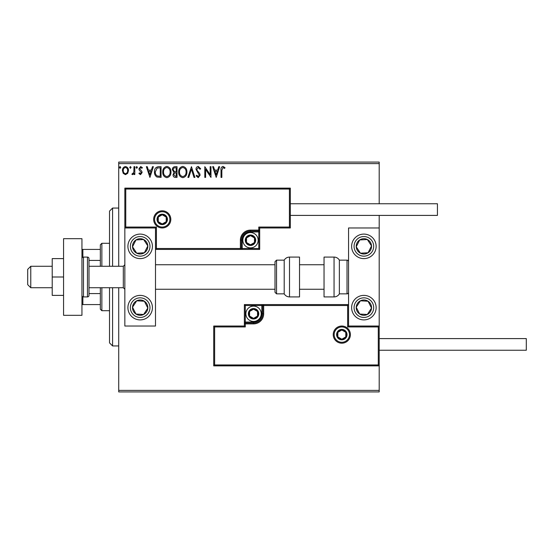 <?xml version="1.0" encoding="UTF-8"?>
<svg xmlns="http://www.w3.org/2000/svg" width="554" height="554" viewBox="0 0 554 554"><rect width="100%" height="100%" fill="white"/><g stroke="black" fill="none" stroke-linecap="round" stroke-linejoin="round"><path stroke-width="0.83" d="M127.676 173.354L125.453 174.655L123.23 173.36L122.427 170.577C122.406 168.354 123.417 167.003 125.453 166.539C127.489 167.003 128.5 168.347 128.48 170.577L127.676 173.354M134.809 166.678L134.809 174.517L133.978 174.517L133.978 173.36L132.544 174.655L131.921 174.385L132.309 173.547L132.683 173.693L133.853 172.003L133.978 166.678L134.809 166.678M140.522 174.655L138.929 173.541L139.414 172.862L140.474 173.693L141.27 172.633L139.199 170.016L138.929 168.804L140.674 166.539L142.371 167.599L141.893 168.326L140.764 167.502L139.753 168.762L141.831 171.387L142.094 172.599L140.522 174.655M158.576 166.678L161.069 166.678L161.069 177.405L156.893 177.017C155.155 175.805 154.344 174.101 154.469 171.906C154.344 168.811 155.716 167.066 158.576 166.678M177.024 166.678L177.024 177.405L175.507 177.405C173.873 177.322 173.049 176.435 173.035 174.745L174.039 172.46L172.349 169.718C172.356 167.952 173.201 166.934 174.877 166.678L177.024 166.678M191.462 166.678L194.897 177.405L193.997 177.405L191.393 169.268L188.782 177.405L187.882 177.405L191.462 166.678M210.16 166.678L210.984 166.678L210.984 177.405L205.624 169.406L205.624 177.405L204.8 177.405L204.8 166.678L210.16 174.655L210.16 166.678M221.849 170.265L221.849 177.405L221.025 177.405L221.025 170.161C220.693 168.215 221.351 166.962 222.985 166.401L225.014 167.64L224.592 168.464L222.992 167.502L221.849 170.265M118.715 163.61L118.715 162.08L379.199 162.08L379.199 163.61L118.715 163.61L118.715 266.273M118.715 287.727L118.715 390.39L379.199 390.39L379.199 391.92L118.715 391.92L118.715 390.39M379.199 163.61L379.199 203.754M379.199 215.402L379.199 227.964L348.556 227.964L348.556 326.036L379.199 326.036L379.199 227.964M378.285 364.954L379.199 365.869L213.719 365.869L213.719 326.036L214.633 326.95L214.633 364.954L378.285 364.954L378.285 326.95L379.199 326.036L379.199 390.39M216.212 177.405L212.639 166.678L213.532 166.678L214.64 170.113L217.653 170.113L218.754 166.678L219.647 166.678L216.212 177.405M198.263 166.401L200.673 168.748L200.001 169.289L198.325 167.502L196.822 169.316L197.092 170.376L199.703 173.541L200.126 175.175L198.207 177.675L196.137 175.86L196.781 175.203L198.214 176.581L199.302 175.216L195.998 169.302C196.012 167.696 196.767 166.726 198.263 166.401M186.92 171.989C186.982 175.05 185.625 176.948 182.848 177.675C180.008 177.017 178.617 175.14 178.672 172.045C178.617 168.984 179.988 167.1 182.785 166.401C185.583 167.073 186.961 168.942 186.92 171.989M170.971 171.989C171.034 175.05 169.676 176.948 166.899 177.675C164.06 177.017 162.668 175.14 162.724 172.045C162.668 168.984 164.039 167.1 166.83 166.401C169.628 167.073 171.013 168.942 170.971 171.989M149.933 177.405L146.36 166.678L147.253 166.678L148.354 170.113L151.367 170.113L152.475 166.678L153.368 166.678L149.933 177.405M137.42 167.433L136.734 168.326L136.042 167.433L136.734 166.539L137.42 167.433M131.09 167.433L130.405 168.326L129.719 167.433L130.405 166.539L131.09 167.433M120.779 167.433L120.093 168.326L119.401 167.433L120.093 166.539L120.779 167.433M214.987 171.214L216.143 174.815L217.3 171.214L214.987 171.214M179.496 172.045C179.454 174.503 180.562 176.013 182.813 176.581C185.05 175.985 186.144 174.455 186.096 171.996C186.137 169.559 185.043 168.056 182.813 167.502C180.549 168.056 179.441 169.572 179.496 172.045M175.341 176.304L176.2 176.304L176.2 172.862L175.777 172.862C174.538 172.855 173.901 173.478 173.859 174.725L175.341 176.304M175.777 171.768L176.2 171.768L176.2 167.779L175.251 167.779C173.942 167.758 173.25 168.402 173.173 169.718L174.468 171.636L175.777 171.768M163.548 172.045C163.506 174.503 164.607 176.013 166.858 176.581C169.102 175.985 170.196 174.455 170.147 171.996C170.182 169.559 169.088 168.056 166.858 167.502C164.6 168.056 163.492 169.572 163.548 172.045M160.245 176.304L160.245 167.779L157.149 168.049L155.293 171.906C155.189 173.714 155.868 175.078 157.329 175.999L160.245 176.304M148.707 171.214L149.864 174.815L151.013 171.214L148.707 171.214M123.251 170.57C123.223 172.232 123.951 173.27 125.453 173.693C126.956 173.27 127.69 172.232 127.655 170.57C127.69 168.908 126.956 167.89 125.453 167.502C123.951 167.883 123.217 168.908 123.251 170.57M140.169 234.1A12.257 12.257 0 0 1 152.426 246.357A12.257 12.257 0 0 1 140.169 258.614A12.257 12.257 0 0 1 127.912 246.357A12.257 12.257 0 0 1 140.169 234.1A12.257 12.257 0 0 0 129.906 253.06M140.169 319.9A12.257 12.257 0 0 0 152.426 307.643A12.257 12.257 0 0 0 140.169 295.386A12.257 12.257 0 0 0 127.912 307.643A12.257 12.257 0 0 0 150.432 314.347A12.257 12.257 0 0 0 146.872 297.38M155.494 227.964L155.494 326.036L124.844 326.036L124.844 227.964L155.494 227.964L156.408 227.05L156.408 248.497L155.494 249.418L242.216 249.418L242.216 248.497L258.766 248.497L258.766 231.953L250.491 231.953A8.275 8.275 0 0 0 242.216 240.228L242.216 248.497L241.295 248.497A0.921 0.921 0 0 1 240.381 249.418L240.381 240.228A10.111 10.111 0 0 1 250.491 230.111L258.766 230.111L258.766 227.05L289.41 227.05L289.41 189.046L290.331 188.131L290.331 227.964L259.688 227.964L259.688 230.111L258.766 230.111L258.766 231.032L250.491 231.032A9.196 9.196 0 0 0 241.295 240.228L241.295 248.497L156.408 248.497M363.881 319.9A12.257 12.257 0 0 1 351.624 307.643A12.257 12.257 0 0 1 363.881 295.386A12.257 12.257 0 0 1 376.138 307.643A12.257 12.257 0 0 1 363.881 319.9M363.881 234.1A12.257 12.257 0 0 0 351.624 246.357A12.257 12.257 0 0 0 363.881 258.614A12.257 12.257 0 0 0 376.138 246.357A12.257 12.257 0 0 0 363.881 234.1A12.257 12.257 0 0 1 370.584 256.62M30.768 287.727L27.7 284.659L27.7 269.341L30.768 266.273L30.768 287.727L52.215 287.727M88.993 287.727L123.313 287.727L123.313 266.273L124.844 264.743M334.152 334.616A7.659 7.659 0 0 0 341.818 342.275A7.659 7.659 0 0 0 349.477 334.616A7.659 7.659 0 0 0 341.818 326.95A7.659 7.659 0 0 0 334.152 334.616M213.719 326.036L244.362 326.036L244.362 323.889L245.284 323.889L245.284 326.95L214.633 326.95M253.559 322.047L253.559 322.968L245.284 322.968A0.921 0.921 0 0 0 244.362 323.889L244.362 304.582L261.827 304.582L261.827 305.503L245.284 305.503L245.284 322.047L253.559 322.047A8.275 8.275 0 0 0 261.827 313.772L261.827 305.503L262.748 305.503A0.921 0.921 0 0 1 263.669 304.582L261.827 304.582M253.559 323.889L253.559 322.968A9.196 9.196 0 0 0 262.748 313.772L262.748 305.503L263.669 305.503L263.669 304.582L348.556 304.582L347.635 305.503L263.669 305.503L263.669 313.772A10.111 10.111 0 0 1 253.559 323.889L245.284 323.889L245.284 322.047L244.362 322.047M214.633 364.954L213.719 365.869M244.362 326.036L245.284 326.95M378.285 326.95L347.635 326.95L348.556 326.036M244.362 304.582L245.284 305.503M169.891 219.384A7.659 7.659 0 0 0 162.232 211.725A7.659 7.659 0 0 0 154.573 219.384A7.659 7.659 0 0 0 162.232 227.05A7.659 7.659 0 0 0 169.891 219.384M289.41 189.046L125.765 189.046L125.765 227.05L124.844 227.964L124.844 188.131L290.331 188.131M259.688 231.953L258.766 231.953L258.766 231.032A0.921 0.921 0 0 0 259.688 230.111L259.688 249.418L242.216 249.418M290.331 227.964L289.41 227.05M259.688 227.964L258.766 227.05M125.765 189.046L124.844 188.131M259.688 249.418L258.766 248.497M255.089 240.228A4.598 4.598 0 0 0 246.509 237.929A4.598 4.598 0 0 0 250.491 244.82A4.598 4.598 0 0 0 255.089 240.228M254.473 240.228L254.473 237.929L250.491 235.63L246.509 237.929L246.509 242.527L250.491 244.82L254.473 242.527L254.473 240.228M242.832 240.228A7.659 7.659 0 0 1 250.491 232.562A7.659 7.659 0 0 1 258.15 240.228A7.659 7.659 0 0 1 250.491 247.887A7.659 7.659 0 0 1 242.832 240.228M246.509 237.929L246.509 242.527L250.491 244.82L254.473 242.527L254.473 237.929L250.491 235.63M258.15 313.772A4.598 4.598 0 0 0 249.577 311.473A4.598 4.598 0 0 0 253.559 318.37A4.598 4.598 0 0 0 258.15 313.772M257.534 313.772L257.534 311.473L253.559 309.18L249.577 311.473L249.577 316.071L253.559 318.37L257.534 316.071L257.534 313.772M245.893 313.772A7.659 7.659 0 0 1 253.559 306.113A7.659 7.659 0 0 1 261.218 313.772A7.659 7.659 0 0 1 253.559 321.438A7.659 7.659 0 0 1 245.893 313.772M249.577 311.473L249.577 316.071L253.559 318.37L257.534 316.071L257.534 311.473L253.559 309.18M346.409 334.616A4.598 4.598 0 0 0 337.836 332.317A4.598 4.598 0 0 0 341.818 339.207A4.598 4.598 0 0 0 346.409 334.616M345.793 334.616L345.793 332.317L341.818 330.018L337.836 332.317L337.836 336.915L341.818 339.207L345.793 336.915L345.793 334.616M337.836 332.317L337.836 336.915L341.818 339.207M345.793 336.915L345.793 332.317M166.83 219.384A4.598 4.598 0 0 0 158.25 217.085A4.598 4.598 0 0 0 162.232 223.982A4.598 4.598 0 0 0 166.83 219.384M166.214 219.384L166.214 217.085L162.232 214.793L158.25 217.085L158.25 221.683L162.232 223.982L166.214 221.683L166.214 219.384M158.25 217.085L158.25 221.683L162.232 223.982L166.214 221.683L166.214 217.085M133.756 303.454A7.659 7.659 0 0 0 143.625 314.478A7.659 7.659 0 0 0 144.359 301.231A7.659 7.659 0 0 0 133.756 303.454M134.615 304.014L132.517 307.221L135.979 314.063L143.625 314.478L147.821 308.066L144.359 301.231L136.706 300.808L134.615 304.014M133.466 317.906A12.257 12.257 0 0 1 140.169 295.386M132.517 307.221L135.979 314.063L143.625 314.478L147.821 308.066L144.359 301.231L136.706 300.808L132.517 307.221M357.469 303.454A7.659 7.659 0 0 0 367.337 314.478A7.659 7.659 0 0 0 368.071 301.231A7.659 7.659 0 0 0 357.469 303.454M358.327 304.014L356.229 307.221L359.691 314.063L367.337 314.478L371.526 308.066L368.071 301.231L360.419 300.808L358.327 304.014M356.229 307.221L359.691 314.063L367.337 314.478L371.526 308.066L368.071 301.231L360.419 300.808L356.229 307.221M370.294 242.167A7.659 7.659 0 0 0 356.229 246.779A7.659 7.659 0 0 0 368.071 252.769A7.659 7.659 0 0 0 370.294 242.167M369.435 242.728L367.337 239.522L359.691 239.937L356.229 246.779L360.419 253.192L368.071 252.769L371.526 245.934L369.435 242.728M363.881 258.614A12.257 12.257 0 0 1 353.618 253.06M367.337 239.522L359.691 239.937L356.229 246.779L360.419 253.192L368.071 252.769L371.526 245.934L367.337 239.522M146.581 242.167A7.659 7.659 0 0 0 132.517 246.779A7.659 7.659 0 0 0 144.359 252.769A7.659 7.659 0 0 0 146.581 242.167M145.723 242.728L143.625 239.522L135.979 239.937L132.517 246.779L136.706 253.192L144.359 252.769L147.821 245.934L145.723 242.728M143.625 239.522L135.979 239.937L132.517 246.779L136.706 253.192L144.359 252.769L147.821 245.934L143.625 239.522M334.055 296.916A6.129 6.129 0 0 0 339.367 293.855L339.367 260.145A6.129 6.129 0 0 0 334.055 257.084L324.042 257.084L324.042 296.916L334.055 296.916L334.055 257.084M339.367 293.855L347.026 293.855A1.53 1.53 0 0 0 348.556 292.325M347.026 293.855L347.026 260.145A1.53 1.53 0 0 1 348.556 261.675M347.026 260.145L339.367 260.145M289.507 296.916L299.527 296.916L299.527 257.084L289.507 257.084L289.507 296.916C287.194 296.84 285.428 295.822 284.202 293.855L284.202 260.145L276.543 260.145L276.543 293.855L275.006 292.325L275.006 261.675L276.543 260.145M155.494 289.257L275.006 289.257L275.006 292.325M275.006 271.82L275.006 264.743L155.494 264.743M526.3 338.598L526.3 350.246L379.199 350.246L379.199 338.598L526.3 338.598M290.331 203.754L437.431 203.754L437.431 215.402L290.331 215.402M63.558 277L52.215 277L52.215 295.386L63.558 295.386M52.215 277L52.215 258.614L63.558 258.614M63.558 315.309L63.558 238.691L81.944 238.691L81.944 315.309L63.558 315.309M83.474 257.084L83.474 296.916L87.456 296.916A1.53 1.53 0 0 0 88.993 295.386L88.993 258.614A1.53 1.53 0 0 0 87.456 257.084L83.474 257.084A1.53 1.53 0 0 0 81.944 258.614M83.474 296.916A1.53 1.53 0 0 1 81.944 295.386M112.587 287.727L112.587 345.952L109.526 342.884L109.526 287.727M109.526 266.273L109.526 211.116L112.587 208.048L112.587 266.273M101.86 287.727L101.86 310.711L100.329 309.18L100.329 287.727M100.329 266.273L100.329 244.82L101.86 243.289L101.86 266.273M101.86 310.711L109.526 310.711M101.86 243.289L109.526 243.289M100.329 304.582L81.944 304.582M100.329 293.572L88.993 293.572M100.329 260.428L88.993 260.428M81.944 249.418L82.865 249.418L82.865 257.208M100.329 249.418L82.865 249.418M82.865 296.792L82.865 304.582M350.398 334.616A8.58 8.58 0 0 1 341.818 343.196A8.58 8.58 0 0 1 333.231 334.616A8.58 8.58 0 0 1 341.818 326.036A8.58 8.58 0 0 1 350.398 334.616M347.635 326.95L347.635 305.503M261.827 313.772L263.669 313.772M153.652 219.384A8.58 8.58 0 0 1 162.232 210.804A8.58 8.58 0 0 1 170.812 219.384A8.58 8.58 0 0 1 162.232 227.964A8.58 8.58 0 0 1 153.652 219.384M125.765 227.05L156.408 227.05M250.491 231.953L250.491 230.111M242.216 240.228L240.381 240.228M255.699 240.228A5.208 5.208 0 0 0 250.491 235.014A5.208 5.208 0 0 0 245.284 240.228A5.208 5.208 0 0 0 250.491 245.436A5.208 5.208 0 0 0 255.699 240.228M258.766 313.772A5.208 5.208 0 0 0 253.559 308.564A5.208 5.208 0 0 0 248.344 313.772A5.208 5.208 0 0 0 253.559 318.986A5.208 5.208 0 0 0 258.766 313.772M347.026 334.616A5.208 5.208 0 0 0 341.818 329.401A5.208 5.208 0 0 0 336.603 334.616A5.208 5.208 0 0 0 341.818 339.824A5.208 5.208 0 0 0 347.026 334.616M167.44 219.384A5.208 5.208 0 0 0 162.232 214.176A5.208 5.208 0 0 0 157.024 219.384A5.208 5.208 0 0 0 162.232 224.599A5.208 5.208 0 0 0 167.44 219.384M131.956 302.283A9.806 9.806 0 0 0 134.802 315.856A9.806 9.806 0 0 0 148.375 313.01A9.806 9.806 0 0 0 145.529 299.437A9.806 9.806 0 0 0 131.956 302.283M355.668 302.283A9.806 9.806 0 0 0 358.514 315.856A9.806 9.806 0 0 0 372.087 313.01A9.806 9.806 0 0 0 369.241 299.437A9.806 9.806 0 0 0 355.668 302.283M372.087 240.99A9.806 9.806 0 0 0 358.514 238.144A9.806 9.806 0 0 0 355.668 251.717A9.806 9.806 0 0 0 369.241 254.563A9.806 9.806 0 0 0 372.087 240.99M148.375 240.99A9.806 9.806 0 0 0 134.802 238.144A9.806 9.806 0 0 0 131.956 251.717A9.806 9.806 0 0 0 145.529 254.563A9.806 9.806 0 0 0 148.375 240.99M87.456 296.916L87.456 257.084M123.313 287.727L124.844 289.257M324.042 289.257L299.527 289.257M324.042 264.743L299.527 264.743M30.768 266.273L52.215 266.273M88.993 266.273L123.313 266.273M276.543 293.855L284.202 293.855M289.507 257.084C287.194 257.16 285.428 258.178 284.202 260.145M112.587 208.048L118.715 208.048M112.587 345.952L118.715 345.952"/></g></svg>
